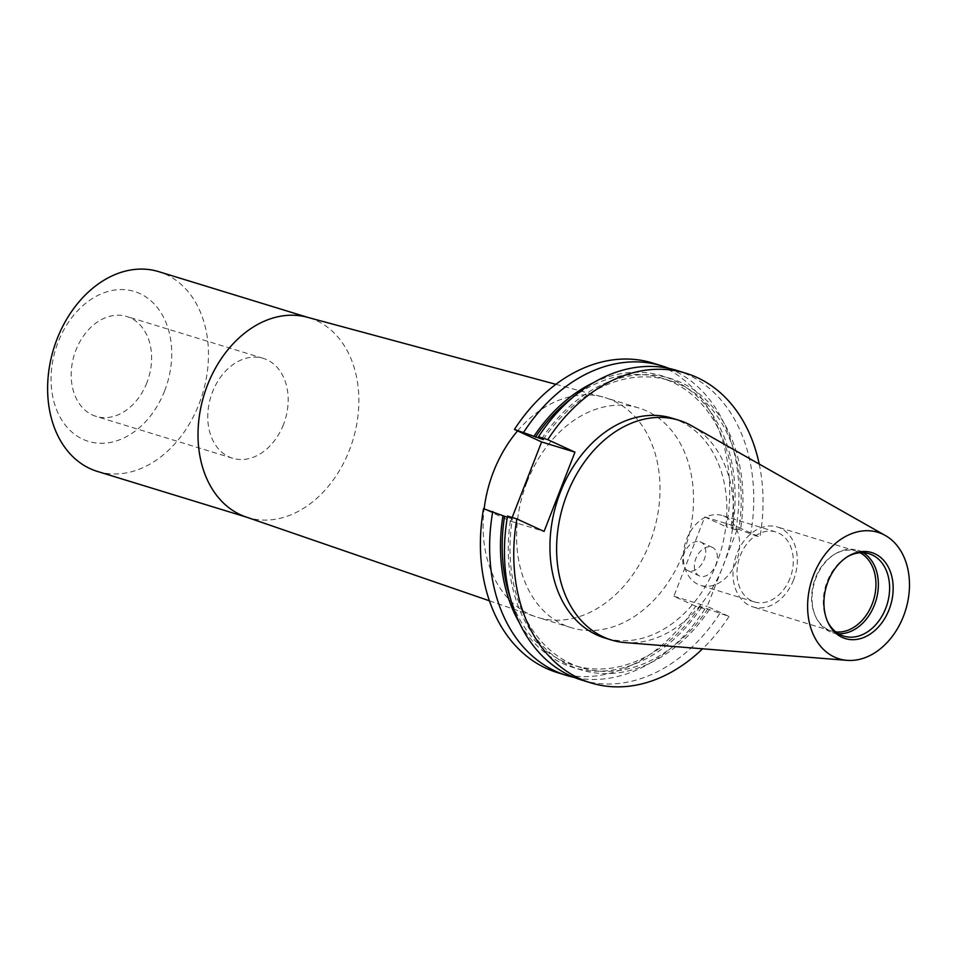 <?xml version="1.0" encoding="UTF-8"?>
<svg xmlns="http://www.w3.org/2000/svg" width="957" height="957" viewBox="0 0 957 957"><rect width="100%" height="100%" fill="white"/><g stroke="black" fill="none" stroke-linecap="round" stroke-linejoin="round"><path stroke-width="0.72" stroke-dasharray="4.79 3.59" d="M146.864 382.74A52.24 38.878 -72.9 0 1 96.083 416.379A52.24 38.878 -72.9 0 1 75.926 350.118A52.24 38.878 -72.9 0 1 126.719 316.48A52.24 38.878 -72.9 0 1 146.864 382.74M283.439 424.621A52.24 38.878 -72.9 0 1 232.659 458.259A52.24 38.878 -72.9 0 1 212.502 392.011A52.24 38.878 -72.9 0 1 263.295 358.373A52.24 38.878 -72.9 0 1 283.439 424.621M164.628 390.899A78.402 58.353 107.1 0 0 139.818 293.548A78.402 58.353 107.1 0 0 58.174 341.96A78.402 58.353 107.1 0 0 82.984 439.311A78.402 58.353 107.1 0 0 164.628 390.899M97.411 471.43A104.48 77.768 107.1 0 0 198.984 404.153A104.48 77.768 107.1 0 0 158.683 271.644M245.925 516.936A104.48 77.768 107.1 0 0 247.803 517.546A104.48 77.768 107.1 0 0 349.377 450.268A104.48 77.768 107.1 0 0 309.075 317.772A104.48 77.768 107.1 0 0 307.173 317.222M517.57 430.889A114.936 85.544 -72.9 0 1 603.161 397.071A114.936 85.544 -72.9 0 1 605.243 397.681A114.936 85.544 -72.9 0 1 649.576 543.432A114.936 85.544 -72.9 0 1 537.834 617.432A114.936 85.544 -72.9 0 1 535.776 616.763A114.936 85.544 -72.9 0 1 484.134 508.885M711.541 547.081A15.671 10.419 114.7 0 1 712.415 547.416A15.671 10.419 114.7 0 1 715.609 565.36A15.671 10.419 114.7 0 1 700.177 576.222A15.671 10.419 114.7 0 1 699.316 575.887A15.671 10.419 114.7 0 1 696.122 557.931A15.671 10.419 114.7 0 1 711.541 547.081M699.926 541.734A15.671 10.419 114.7 0 1 700.787 542.069A15.671 10.419 114.7 0 1 703.993 560.024A15.671 10.419 114.7 0 1 688.562 570.874A15.671 10.419 114.7 0 1 687.7 570.551A15.671 10.419 114.7 0 1 684.506 552.596A15.671 10.419 114.7 0 1 699.926 541.734M527.02 481.957A114.936 85.544 -72.9 0 1 638.75 407.957A114.936 85.544 -72.9 0 1 683.083 553.708A114.936 85.544 -72.9 0 1 571.353 627.72A114.936 85.544 -72.9 0 1 527.02 481.957M736.304 561.891A36.569 27.215 -72.9 0 1 700.751 585.433A36.569 27.215 -72.9 0 1 686.648 539.066A36.569 27.215 -72.9 0 1 722.2 515.512A36.569 27.215 -72.9 0 1 736.304 561.891M789.98 578.351A36.569 27.215 -72.9 0 1 754.427 601.905A36.569 27.215 -72.9 0 1 740.323 555.527A36.569 27.215 -72.9 0 1 775.876 531.984A36.569 27.215 -72.9 0 1 789.98 578.351M793.532 579.99A41.797 31.102 -72.9 0 1 752.896 606.894A41.797 31.102 -72.9 0 1 736.782 553.9A41.797 31.102 -72.9 0 1 777.407 526.984A41.797 31.102 -72.9 0 1 793.532 579.99M835.784 631.895A41.797 31.102 -72.9 0 1 831.525 631.01A41.797 31.102 -72.9 0 1 815.256 615.77A41.797 31.102 -72.9 0 1 815.4 578.004A41.797 31.102 -72.9 0 1 834.026 554.593A41.797 31.102 -72.9 0 1 856.025 551.1A41.797 31.102 -72.9 0 1 860.056 552.751M838.404 633.713A43.089 32.071 -72.9 0 1 832.578 632.685A43.089 32.071 -72.9 0 1 815.807 616.978A43.089 32.071 -72.9 0 1 815.95 578.04A43.089 32.071 -72.9 0 1 835.15 553.912A43.089 32.071 -72.9 0 1 857.843 550.299A43.089 32.071 -72.9 0 1 863.25 552.715M827.458 621.284A43.089 32.071 -72.9 0 1 827.051 620.423A43.089 32.071 -72.9 0 1 827.195 581.497A43.089 32.071 -72.9 0 1 846.395 557.357A43.089 32.071 -72.9 0 1 847.208 556.866M691.624 425.769A114.936 85.544 -72.9 0 1 723.109 565.982A114.936 85.544 -72.9 0 1 625.124 642.602M672.113 418.185A114.936 85.544 -72.9 0 1 716.434 563.936A114.936 85.544 -72.9 0 1 604.704 637.948M759.224 464.061A161.948 120.534 -72.9 0 1 759.93 537.2L738.134 527.175L707.235 606.439L729.031 616.464L700.129 606.331L704.914 609.059L695.679 606.236A161.948 120.534 -72.9 0 1 557.56 672.663M512.162 517.486L510.715 521.206L483.524 508.705M652.542 363.002A161.948 120.534 -72.9 0 1 726.578 526.972L735.813 529.807L731.028 527.068L738.84 529.46L759.93 537.2M695.679 606.236L673.872 596.211L704.783 516.947L726.578 526.972M704.914 609.059A161.948 120.534 -72.9 0 1 574.308 677.448M669.087 368.433A161.948 120.534 -72.9 0 1 735.813 529.807M701.708 607.049A152.438 113.464 -72.9 0 1 519.639 623.21M593.4 382.692A152.438 113.464 -72.9 0 1 732.607 527.797M700.129 606.331A150.201 111.802 -72.9 0 1 573.745 665.342A150.201 111.802 -72.9 0 1 510.595 598.747M572.202 397.873A150.201 111.802 -72.9 0 1 661.837 378.135A150.201 111.802 -72.9 0 1 731.028 527.068M707.929 608.724A150.201 111.802 -72.9 0 1 581.557 667.735A150.201 111.802 -72.9 0 1 512.354 518.814L507.569 516.074M507.366 517.282L512.354 518.814M543.253 439.55A150.201 111.802 -72.9 0 1 669.637 380.539A150.201 111.802 -72.9 0 1 738.84 529.46M709.508 609.442A152.438 113.464 -72.9 0 1 570.348 665.845A152.438 113.464 -72.9 0 1 510.775 518.084M541.674 438.82A152.438 113.464 -72.9 0 1 680.846 382.429A152.438 113.464 -72.9 0 1 740.419 530.19M719.724 613.604A161.948 120.534 -72.9 0 1 581.617 680.044M676.587 370.383A161.948 120.534 -72.9 0 1 750.635 534.353M729.031 616.464A161.948 120.534 -72.9 0 1 702.57 648.798M673.872 596.211L707.235 606.439M704.783 516.947L738.134 527.175M510.715 521.206L544.078 531.434M232.659 458.259L96.083 416.379M308.13 317.485L309.075 317.772M555.861 384.319L603.161 397.071M700.787 542.069L712.415 547.416M638.75 407.957L605.243 397.681M754.427 601.905L700.751 585.433M831.525 631.01L752.896 606.894M815.256 615.77L815.807 616.978M843.811 636.13L832.578 632.685M827.051 620.423L827.853 622.194M581.557 667.735L573.745 665.342M669.637 380.539L661.837 378.135M846.395 557.357L848.046 556.34M869.088 553.744L857.843 550.299M834.026 554.593L835.15 553.912M856.025 551.1L777.407 526.984M775.876 531.984L722.2 515.512M571.353 627.72L537.834 617.432M687.7 570.551L699.316 575.887M489.458 600.817L535.776 616.763M246.858 517.259L247.803 517.546M263.295 358.373L126.719 316.48"/><path stroke-width="1.44" d="M308.13 317.485L158.683 271.644A104.48 77.768 107.1 0 0 57.109 338.922A104.48 77.768 107.1 0 0 97.411 471.43L246.858 517.259M555.861 384.319L307.173 317.222A104.48 77.768 107.1 0 0 207.502 385.049A104.48 77.768 107.1 0 0 245.925 516.936L489.458 600.817M484.134 508.885A114.936 85.544 -72.9 0 1 493.513 471.681A114.936 85.544 -72.9 0 1 517.57 430.889M860.056 552.751A41.797 31.102 -72.9 0 1 872.15 604.094A41.797 31.102 -72.9 0 1 835.784 631.895M863.25 552.715A43.089 32.071 -72.9 0 1 874.459 604.944A43.089 32.071 -72.9 0 1 838.404 633.713M847.208 556.866A43.089 32.071 -72.9 0 1 869.088 553.744A43.089 32.071 -72.9 0 1 885.703 608.389A43.089 32.071 -72.9 0 1 843.811 636.13A43.089 32.071 -72.9 0 1 827.458 621.284M889.089 609.621A44.991 33.483 -72.9 0 1 858.381 639.12A44.991 33.483 -72.9 0 1 827.853 622.194A44.991 33.483 -72.9 0 1 828.008 581.545A44.991 33.483 -72.9 0 1 848.046 556.34A44.991 33.483 -72.9 0 1 885.153 562.13A44.991 33.483 -72.9 0 1 889.089 609.621M813.617 574.93A66.177 49.25 -72.9 0 1 885.345 535.513A66.177 49.25 -72.9 0 1 903.48 616.236A66.177 49.25 -72.9 0 1 847.053 660.354A66.177 49.25 -72.9 0 1 813.617 574.93M847.053 660.354L625.124 642.602A114.936 85.544 -72.9 0 1 611.379 639.994A114.936 85.544 -72.9 0 1 567.046 494.243A114.936 85.544 -72.9 0 1 678.776 420.231A114.936 85.544 -72.9 0 1 691.624 425.769L885.345 535.513M611.379 639.994L604.704 637.948A114.936 85.544 -72.9 0 1 560.371 492.197A114.936 85.544 -72.9 0 1 672.113 418.185L678.776 420.231M574.308 677.448A161.948 120.534 -72.9 0 1 566.795 675.498L557.56 672.663A161.948 120.534 -72.9 0 1 483.524 508.705L507.366 517.282M702.57 648.798A161.948 120.534 -72.9 0 1 590.924 682.891A161.948 120.534 -72.9 0 1 516.876 518.933L544.078 531.434L574.978 452.171L547.775 439.67L538.48 436.811L543.253 439.55L514.423 429.442L541.614 441.943L512.162 517.486M514.423 429.442A161.948 120.534 -72.9 0 1 652.542 363.002L661.777 365.837A161.948 120.534 -72.9 0 1 669.087 368.433M566.795 675.498A161.948 120.534 -72.9 0 1 492.759 511.528M523.658 432.277A161.948 120.534 -72.9 0 1 661.777 365.837M519.639 623.21A152.438 113.464 -72.9 0 1 502.975 515.691M533.874 436.428A152.438 113.464 -72.9 0 1 593.4 382.692M510.595 598.747A150.201 111.802 -72.9 0 1 504.554 516.421M535.453 437.158A150.201 111.802 -72.9 0 1 572.202 397.873M590.924 682.891L581.617 680.044A161.948 120.534 -72.9 0 1 507.569 516.074L516.876 518.933M538.48 436.811A161.948 120.534 -72.9 0 1 676.587 370.383L685.894 373.242A161.948 120.534 -72.9 0 1 759.224 464.061M547.775 439.67A161.948 120.534 -72.9 0 1 685.894 373.242M541.614 441.943L574.978 452.171"/></g></svg>
